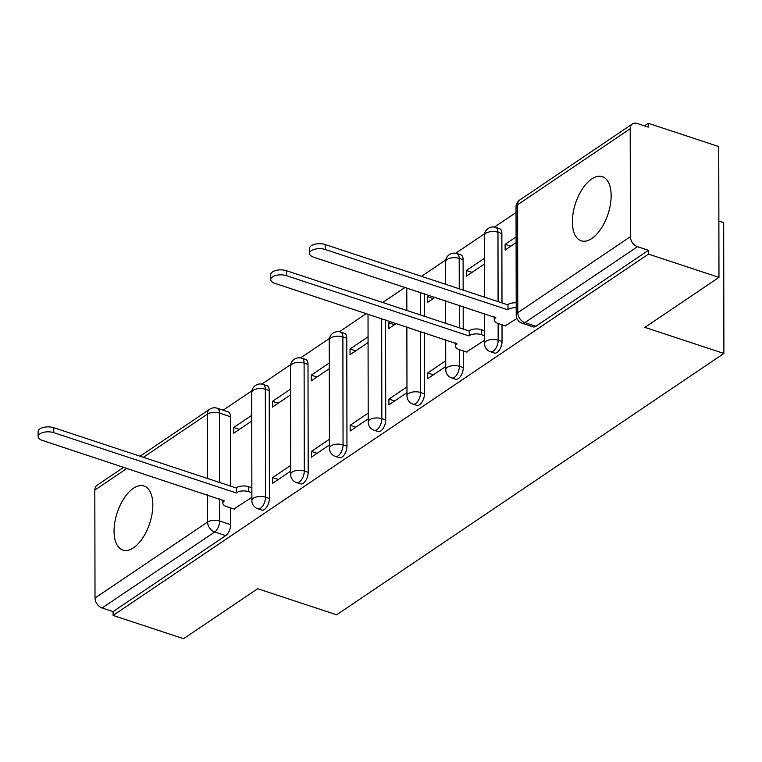 <?xml version="1.0" encoding="UTF-8"?>
<svg xmlns="http://www.w3.org/2000/svg" width="762" height="762" viewBox="0 0 762 762"><rect width="100%" height="100%" fill="white"/><g stroke="black" fill="none" stroke-linecap="round" stroke-linejoin="round"><path stroke-width="1.14" d="M591.712 178.984A33.757 17.107 -71.7 0 0 573.167 212.76A33.757 17.107 -71.7 0 0 581.177 240.792A33.757 17.107 -71.7 0 0 591.817 238.487A33.757 17.107 -71.7 0 0 610.352 204.702A33.757 17.107 -71.7 0 0 602.342 176.679A33.757 17.107 -71.7 0 0 591.712 178.984M133.388 488.309A33.757 17.107 -71.7 0 0 114.852 522.084A33.757 17.107 -71.7 0 0 122.863 550.107A33.757 17.107 -71.7 0 0 133.493 547.802A33.757 17.107 -71.7 0 0 152.038 514.026A33.757 17.107 -71.7 0 0 144.028 486.004A33.757 17.107 -71.7 0 0 133.388 488.309M494.367 353.044A8.658 4.381 -71.7 0 0 497.1 352.454A8.658 4.381 -71.7 0 0 502.053 341.471L498.158 340.185A8.658 4.381 108.3 0 1 493.195 351.168A8.658 4.381 108.3 0 1 490.471 351.758L494.367 353.044M455.6 379.209A8.658 4.381 -71.7 0 0 458.324 378.619A8.658 4.381 -71.7 0 0 463.277 367.636L459.381 366.351A8.658 4.381 108.3 0 1 454.428 377.333A8.658 4.381 108.3 0 1 451.695 377.923L455.6 379.209M416.824 405.374A8.658 4.381 -71.7 0 0 419.548 404.784A8.658 4.381 -71.7 0 0 424.51 393.802L420.614 392.516A8.658 4.381 108.3 0 1 415.652 403.498A8.658 4.381 108.3 0 1 412.928 404.089L416.824 405.374M378.047 431.549A8.658 4.381 -71.7 0 0 380.781 430.959A8.658 4.381 -71.7 0 0 385.734 419.976L381.838 418.69A8.658 4.381 108.3 0 1 376.876 429.673A8.658 4.381 108.3 0 1 374.152 430.263L378.047 431.549M339.281 457.714A8.658 4.381 -71.7 0 0 342.005 457.124A8.658 4.381 -71.7 0 0 346.958 446.141L343.062 444.856A8.658 4.381 108.3 0 1 338.109 455.838A8.658 4.381 108.3 0 1 335.375 456.428L339.281 457.714M300.504 483.88A8.658 4.381 -71.7 0 0 303.228 483.289A8.658 4.381 -71.7 0 0 308.191 472.307L304.295 471.021A8.658 4.381 108.3 0 1 299.333 482.003A8.658 4.381 108.3 0 1 296.608 482.594L300.504 483.88M261.728 510.054A8.658 4.381 -71.7 0 0 264.452 509.464A8.658 4.381 -71.7 0 0 269.415 498.481L265.519 497.195A8.658 4.381 108.3 0 1 260.556 508.178A8.658 4.381 108.3 0 1 257.832 508.768L261.728 510.054M718.966 277.387L644.9 327.374L723.9 353.454L336.661 614.801L257.661 588.721L183.594 638.708L113.1 615.429L648.462 254.108L718.966 277.387L718.737 146.571L648.243 123.292L644.442 125.854M516.036 212.512L494.462 227.076M484.537 233.772L455.695 253.241M445.76 259.947L421.481 276.33M405.117 287.379L382.705 302.504M366.341 313.544L339.376 331.746M329.441 338.452L300.599 357.911M290.674 364.617L261.823 384.086M251.898 390.782L223.152 410.185M718.871 221.056L723.671 222.637L723.9 353.454M648.243 123.292L648.243 127.102L637.261 123.482A8.658 6.239 56 0 0 632.431 123.93A8.658 6.239 56 0 0 630.193 128.768L630.384 236.696A8.658 6.239 56 0 0 637.48 246.669L524.885 322.659A8.658 4.381 108.3 0 1 522.161 323.25L533.143 326.869A8.658 4.381 108.3 0 0 535.867 326.279L524.885 322.659A8.658 6.239 56 0 1 517.789 312.687L630.384 236.696M648.462 254.108L648.462 250.298L637.48 246.669M230.457 416.709L219.475 413.09A8.658 4.381 108.3 0 0 217.218 408.222L228.2 411.851A8.658 4.381 108.3 0 1 230.457 416.709L230.572 486.089M230.61 507.921L230.638 524.647L219.656 521.018A8.658 4.381 108.3 0 1 214.703 532L102.108 607.99A8.658 6.239 -124 0 1 95.012 598.027L94.821 490.09A8.658 6.239 -124 0 1 97.069 485.261L123.73 467.258M102.108 607.99L113.09 611.619L113.1 615.429M290.512 389.163L272.482 401.336L278.178 403.212M272.482 401.336L272.491 407.051L290.522 394.878M290.646 465.439L272.615 477.612L278.311 479.488M272.615 477.612L272.625 483.327L290.655 471.154M329.289 362.988L311.248 375.161L316.954 377.047M311.248 375.161L311.267 380.886L329.298 368.713M329.422 439.264L311.382 451.437L317.087 453.323M311.382 451.437L311.391 457.162L329.432 444.989M368.065 336.823L350.025 348.996L355.721 350.872M350.025 348.996L350.034 354.711L368.075 342.548M368.198 413.099L350.158 425.272L355.854 427.158M350.158 425.272L350.168 430.997L368.208 418.824M390.658 321.574L388.801 322.831L394.497 324.707M388.801 322.831L388.81 328.546L396.354 323.459M406.965 386.934L388.934 399.107L394.63 400.983M388.934 399.107L388.944 404.822L406.975 392.649M429.425 295.408L427.568 296.656L433.273 298.542M427.568 296.656L427.587 302.381L435.131 297.285M445.741 360.759L427.701 372.932L433.407 374.818M427.701 372.932L427.72 378.657L445.751 366.484M484.384 258.318L466.344 270.491L472.04 272.367M466.344 270.491L466.354 276.206L484.394 264.043M466.487 351.987L484.527 340.319M516.084 236.925L505.12 244.326L510.816 246.202M505.12 244.326L505.13 250.041L516.093 242.64M505.263 325.812L516.922 318.449M501.863 233.534L497.967 232.248A8.658 4.381 108.3 0 0 495.71 227.381L499.605 228.667A8.658 4.381 -71.7 0 1 501.863 233.534L501.987 302.914M502.025 324.745L502.053 341.471M463.096 259.699L459.191 258.413A8.658 4.381 108.3 0 0 456.933 253.555L460.839 254.841A8.658 4.381 -71.7 0 1 463.096 259.699L463.144 290.093M463.172 306.543L463.21 329.079M463.248 350.911L463.277 367.636M424.329 293.722L424.367 316.259M424.396 332.718L424.51 393.802M385.562 319.888L385.734 419.976M346.777 338.204L342.871 336.918A8.658 4.381 108.3 0 0 340.614 332.061L344.519 333.346A8.658 4.381 -71.7 0 1 346.777 338.204L346.958 446.141M308 364.379L304.105 363.093A8.658 4.381 108.3 0 0 301.847 358.226L305.743 359.512A8.658 4.381 -71.7 0 1 308 364.379L308.191 472.307M269.224 390.544L265.328 389.258A8.658 4.381 108.3 0 0 263.071 384.391L266.967 385.677A8.658 4.381 -71.7 0 1 269.224 390.544L269.415 498.481M251.746 415.328L233.705 427.501L239.401 429.377M233.705 427.501L233.715 433.216L251.755 421.053M233.848 508.997L251.889 497.329M648.462 250.298L535.867 326.279M113.09 611.619L225.685 535.629A8.658 4.381 -71.7 0 0 230.638 524.647M251.879 492.709L248.65 491.652A8.658 4.086 179.9 0 0 236.601 492.662L236.591 487.709A8.658 4.086 -0.1 0 1 248.65 486.689L251.87 487.756M236.23 492.919L53.778 432.673A9.954 4.705 179.9 0 0 43.463 432.368A9.954 4.705 179.9 0 0 38.11 436.55L38.1 431.597A9.954 4.705 -0.1 0 1 43.463 427.406A9.954 4.705 -0.1 0 1 53.769 427.72L236.22 487.956M38.11 436.55A9.954 4.705 179.9 0 0 42.348 440.388L224.419 500.882A8.658 4.086 179.9 0 0 222.847 503.234A8.658 4.086 179.9 0 0 226.533 506.578L234.353 509.159M484.518 335.699L481.289 334.642A8.658 4.086 179.9 0 0 469.24 335.651L469.23 330.698A8.658 4.086 -0.1 0 1 481.289 329.679L484.508 330.746M468.868 335.909L286.417 275.663A9.954 4.705 179.9 0 0 276.101 275.358A9.954 4.705 179.9 0 0 270.748 279.54L270.739 274.587A9.954 4.705 -0.1 0 1 276.101 270.396A9.954 4.705 -0.1 0 1 286.407 270.71L468.859 330.946M270.748 279.54A9.954 4.705 179.9 0 0 274.987 283.378L457.057 343.872A8.658 4.086 179.9 0 0 455.486 346.224A8.658 4.086 179.9 0 0 459.172 349.567L466.992 352.149M516.207 307.762A8.658 4.086 179.9 0 0 508.006 309.486L507.997 304.524A8.658 4.086 -0.1 0 1 516.198 302.809M507.635 309.734L325.193 249.498A9.954 4.705 179.9 0 0 314.877 249.193A9.954 4.705 179.9 0 0 309.524 253.375L309.515 248.412A9.954 4.705 -0.1 0 1 314.868 244.231A9.954 4.705 -0.1 0 1 325.183 244.535L507.625 304.781M309.524 253.375A9.954 4.705 179.9 0 0 313.753 257.213L495.833 317.706A8.658 4.086 179.9 0 0 494.262 320.059A8.658 4.086 179.9 0 0 497.948 323.402L505.768 325.984M630.193 128.768L517.598 204.759L517.789 312.687A8.658 4.086 179.9 0 0 516.217 315.039A8.658 8.658 0 0 0 522.161 323.25M207.531 478.488L207.416 414.099A8.658 4.086 -0.1 0 1 219.475 413.09L219.589 482.47M219.618 498.919L219.656 521.018A8.658 4.086 -0.1 0 0 207.607 522.037L207.559 494.938M217.218 408.222A8.658 8.658 0 0 0 209.655 409.27A8.658 6.239 -124 0 0 207.416 414.099L143.399 457.305M127.035 468.354L94.821 490.09M95.012 598.027L207.607 522.037A8.658 6.239 56 0 0 214.703 532L225.685 535.629M495.71 227.381A8.658 8.658 0 0 0 484.346 235.62A8.658 4.086 179.9 0 1 485.908 233.267A8.658 4.086 179.9 0 1 497.967 232.248L498.091 301.628M498.129 323.459L498.158 340.185A8.658 4.086 179.9 0 0 486.099 341.195A8.658 4.086 -0.1 0 0 484.527 343.548A8.658 8.658 0 0 0 490.471 351.758M456.933 253.555A8.658 8.658 0 0 0 445.57 261.785A8.658 4.086 179.9 0 1 447.142 259.432A8.658 4.086 179.9 0 1 459.191 258.413L459.248 288.808M459.276 305.257L459.315 327.793M459.353 349.625L459.381 366.351A8.658 4.086 179.9 0 0 447.323 367.37A8.658 4.086 -0.1 0 0 445.76 369.722A8.658 8.658 0 0 0 451.695 377.923M420.433 292.437L420.472 314.973M420.5 331.432L420.614 392.516A8.658 4.086 179.9 0 0 408.556 393.535A8.658 4.086 -0.1 0 0 406.984 395.888A8.658 8.658 0 0 0 412.928 404.089M381.667 318.602L381.838 418.69A8.658 4.086 179.9 0 0 369.78 419.7A8.658 4.086 -0.1 0 0 368.208 422.053A8.658 8.658 0 0 0 374.152 430.263M340.614 332.061A8.658 8.658 0 0 0 329.251 340.29A8.658 4.086 179.9 0 1 330.822 337.937A8.658 4.086 179.9 0 1 342.871 336.918L343.062 444.856A8.658 4.086 179.9 0 0 331.003 445.875A8.658 4.086 -0.1 0 0 329.441 448.227A8.658 8.658 0 0 0 335.375 456.428M301.847 358.226A8.658 8.658 0 0 0 290.474 366.455A8.658 4.086 179.9 0 1 292.046 364.103A8.658 4.086 179.9 0 1 304.105 363.093L304.295 471.021A8.658 4.086 179.9 0 0 292.237 472.04A8.658 4.086 -0.1 0 0 290.665 474.393A8.658 8.658 0 0 0 296.608 482.594M263.071 384.391A8.658 8.658 0 0 0 251.708 392.63A8.658 4.086 179.9 0 1 253.27 390.277A8.658 4.086 179.9 0 1 265.328 389.258L265.519 497.195A8.658 4.086 179.9 0 0 253.46 498.205A8.658 4.086 -0.1 0 0 251.889 500.558A8.658 8.658 0 0 0 257.832 508.768M406.794 287.931A8.658 4.086 179.9 0 0 406.794 287.95A8.658 8.658 0 0 0 406.794 287.95L406.832 310.467M516.026 207.112A8.658 4.086 179.9 0 1 517.598 204.759A8.658 6.239 -124 0 1 519.846 199.92A8.658 8.658 0 0 0 516.026 207.112L516.217 315.039M236.601 492.662L236.591 487.709M248.65 491.652L248.65 486.689M53.778 432.673L53.769 427.72M469.24 335.651L469.23 330.698M481.289 334.642L481.289 329.679M286.417 275.663L286.407 270.71M508.006 309.486L507.997 304.524M325.193 249.498L325.183 244.535M251.889 500.558L251.708 392.63M290.665 474.393L290.474 366.455M329.441 448.227L329.251 340.29M368.208 422.053L368.027 314.125M406.984 395.888L406.86 326.927M445.76 369.722L445.703 339.747M445.675 323.298L445.637 300.752M445.608 284.302L445.57 261.785M484.527 343.548L484.48 313.582M484.451 297.123L484.346 235.62M632.431 123.93L519.846 199.92M209.655 409.27L140.094 456.219M222.847 503.234L222.847 499.986M455.486 346.224L455.486 342.976M494.262 320.059L494.252 316.811"/></g></svg>
